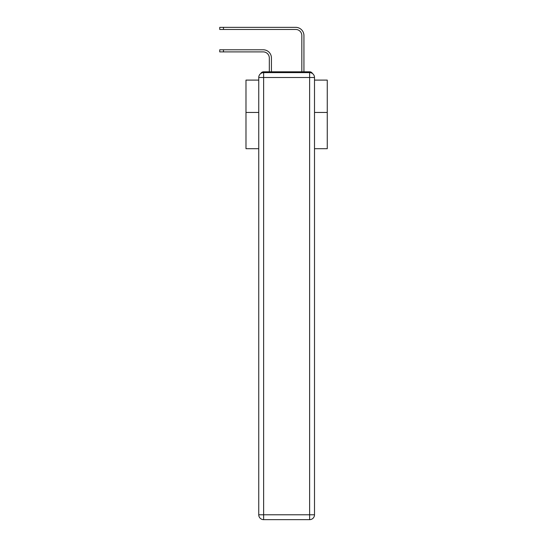 <?xml version="1.0" encoding="UTF-8"?>
<svg xmlns="http://www.w3.org/2000/svg" width="547" height="547" viewBox="0 0 547 547"><rect width="100%" height="100%" fill="white"/><g stroke="black" fill="none" stroke-linecap="round" stroke-linejoin="round"><path stroke-width="0.82" d="M314.504 148.695L327.263 148.695L327.263 80.101L314.504 80.101M258.745 112.45L245.986 112.45L245.986 80.101L258.745 80.101M245.986 112.45L245.986 148.695L258.745 148.695M312.515 73.571A3.248 3.248 0 0 0 309.629 71.807L263.627 71.807A3.248 3.248 0 0 0 260.734 73.571M327.263 112.45L314.504 112.45M263.627 71.807L269.315 71.807L269.315 57.989A6.099 6.099 0 0 0 263.216 51.897A6.099 6.099 -21 0 1 269.315 57.989A6.099 6.099 -21 0 0 263.216 51.897A6.099 6.099 -21 0 1 269.315 57.989A6.099 6.099 -21 0 0 263.216 51.897A6.099 6.099 -21 0 1 269.315 57.989A6.099 6.099 -21 0 0 263.216 51.897A6.099 6.099 -21 0 1 269.315 57.989A6.099 6.099 -21 0 0 263.216 51.897A6.099 6.099 -21 0 1 269.315 57.989A6.099 6.099 -21 0 0 263.216 51.897A6.099 6.099 -21 0 1 269.315 57.989A6.099 6.099 -21 0 0 263.216 51.897A6.099 6.099 -21 0 1 269.315 57.989A6.099 6.099 -21 0 0 263.216 51.897A6.099 6.099 -21 0 1 269.315 57.989A6.099 6.099 -21 0 0 263.216 51.897A6.099 6.099 -21 0 1 269.315 57.989A6.099 6.099 -21 0 0 263.216 51.897A6.099 6.099 -21 0 1 269.315 57.989A6.099 6.099 -21 0 0 263.216 51.897A6.099 6.099 -21 0 1 269.315 57.989A6.099 6.099 -21 0 0 263.216 51.897A6.099 6.099 -21 0 1 269.315 57.989A6.099 6.099 -21 0 0 263.216 51.897A6.099 6.099 -21 0 1 269.315 57.989A6.099 6.099 -21 0 0 263.216 51.897A6.099 6.099 -21 0 1 269.315 57.989A6.099 6.099 -21 0 0 263.216 51.897A6.099 6.099 -21 0 1 269.315 57.989A6.099 6.099 -21 0 0 263.216 51.897A6.099 6.099 -21 0 1 269.315 57.989A6.099 6.099 -21 0 0 263.216 51.897A6.099 6.099 -21 0 1 269.315 57.989M223.477 49.784L223.477 51.897L219.737 51.897L219.737 49.784L263.216 49.784A8.212 8.212 159 0 1 271.428 57.989L271.428 71.807L273.944 71.807M299.305 71.807L301.828 71.807L301.828 35.562A6.099 6.099 0 0 0 295.729 29.463A6.099 6.099 21 0 1 301.828 35.562A6.099 6.099 21 0 0 295.729 29.463A6.099 6.099 21 0 1 301.828 35.562A6.099 6.099 21 0 0 295.729 29.463A6.099 6.099 21 0 1 301.828 35.562A6.099 6.099 21 0 0 295.729 29.463A6.099 6.099 21 0 1 301.828 35.562A6.099 6.099 21 0 0 295.729 29.463A6.099 6.099 21 0 1 301.828 35.562A6.099 6.099 21 0 0 295.729 29.463A6.099 6.099 21 0 1 301.828 35.562A6.099 6.099 21 0 0 295.729 29.463A6.099 6.099 21 0 1 301.828 35.562A6.099 6.099 21 0 0 295.729 29.463A6.099 6.099 21 0 1 301.828 35.562A6.099 6.099 21 0 0 295.729 29.463A6.099 6.099 21 0 1 301.828 35.562A6.099 6.099 21 0 0 295.729 29.463A6.099 6.099 21 0 1 301.828 35.562A6.099 6.099 21 0 0 295.729 29.463A6.099 6.099 21 0 1 301.828 35.562A6.099 6.099 21 0 0 295.729 29.463A6.099 6.099 21 0 1 301.828 35.562A6.099 6.099 21 0 0 295.729 29.463A6.099 6.099 21 0 1 301.828 35.562A6.099 6.099 21 0 0 295.729 29.463A6.099 6.099 21 0 1 301.828 35.562A6.099 6.099 21 0 0 295.729 29.463A6.099 6.099 21 0 1 301.828 35.562A6.099 6.099 21 0 0 295.729 29.463A6.099 6.099 21 0 1 301.828 35.562A6.099 6.099 21 0 0 295.729 29.463A6.099 6.099 21 0 1 301.828 35.562M223.477 27.35L223.477 29.463L219.737 29.463L219.737 27.35L295.729 27.35A8.212 8.212 -159 0 1 303.941 35.562L303.941 71.807L303.941 35.562L303.941 71.807L303.941 35.562L303.941 71.807L303.941 35.562L303.941 71.807L303.941 35.562L303.941 71.807L303.941 35.562L303.941 71.807L303.941 35.562L303.941 71.807L303.941 35.562L303.941 71.807L303.941 35.562L303.941 71.807L303.941 35.562L303.941 71.807L303.941 35.562L303.941 71.807L303.941 35.562L303.941 71.807L303.941 35.562L303.941 71.807L303.941 35.562L303.941 71.807L303.941 35.562L303.941 71.807L303.941 35.562L303.941 71.807L303.941 35.562L303.941 71.807L309.629 71.807M263.627 72.621L309.629 72.621A4.875 4.875 0 0 1 314.504 77.496L314.504 514.775A4.875 4.875 0 0 1 309.629 519.65L263.627 519.65L263.627 514.775L309.629 514.775L309.629 77.496L263.627 77.496L263.627 514.775L258.745 514.775L258.745 77.496L263.627 77.496L263.627 72.621A4.875 4.875 0 0 0 258.745 77.496A4.875 4.875 0 0 1 263.627 72.621M258.745 514.775A4.875 4.875 0 0 0 263.627 519.65A4.875 4.875 0 0 1 258.745 514.775M223.477 51.897L263.216 51.897M223.477 29.463L295.729 29.463M309.629 519.65A4.875 4.875 0 0 0 314.504 514.775L309.629 514.775L309.629 519.65M314.504 77.496A4.875 4.875 0 0 0 309.629 72.621L309.629 77.496L314.504 77.496"/></g></svg>
